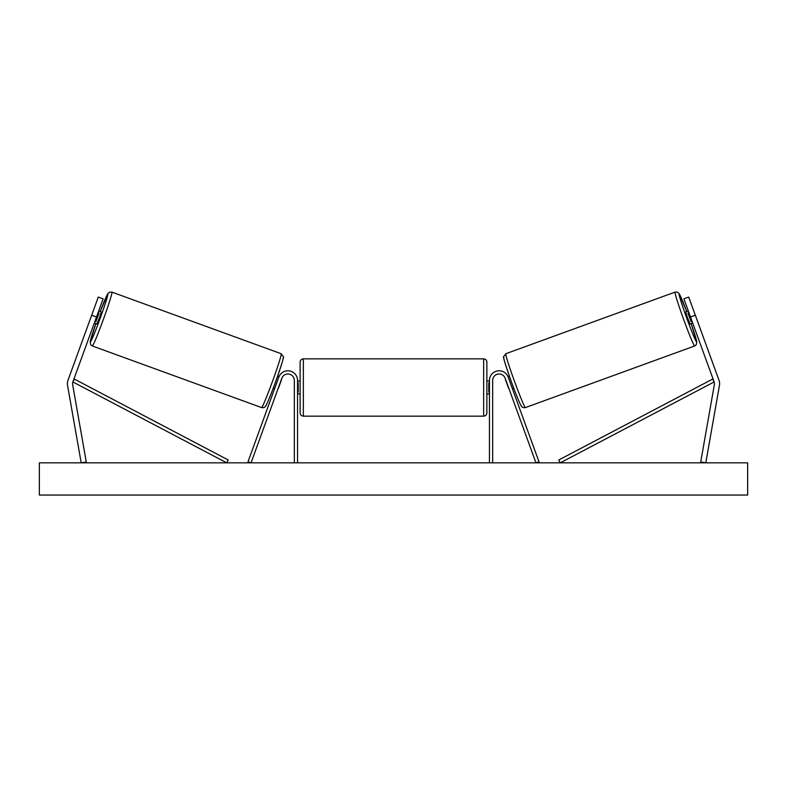 <?xml version="1.0" encoding="UTF-8"?>
<svg xmlns="http://www.w3.org/2000/svg" width="787" height="787" viewBox="0 0 787 787"><rect width="100%" height="100%" fill="white"/><g stroke="black" fill="none" stroke-linecap="round" stroke-linejoin="round"><path stroke-width="1.18" d="M103.117 298.844L72.866 381.941A5.155 5.155 0 0 0 72.64 384.597L86.275 461.949L81.209 462.845L67.564 385.492A10.3 10.3 0 0 1 68.026 380.18L98.277 297.083L103.117 298.844M96.506 316.994L91.666 315.233M690.494 316.994L714.134 381.941A5.155 5.155 0 0 1 714.36 384.597L700.725 461.949L705.791 462.845L719.436 385.492A10.3 10.3 0 0 0 718.974 380.18L688.723 297.083L683.883 298.844L690.494 316.994L695.334 315.233M683.883 298.844L688.723 297.083M489.445 462.845L489.445 380.426A9.66 9.66 0 0 1 508.176 377.121L538.977 461.743L535.957 462.845L505.156 378.222A6.444 6.444 0 0 0 492.662 380.426L492.662 462.845M297.555 462.845L297.555 380.426A9.66 9.66 0 0 0 278.824 377.121L248.023 461.743L251.043 462.845L281.844 378.222A6.444 6.444 0 0 1 294.338 380.426L294.338 462.845M303.349 416.166C301.401 415.969 300.329 414.897 300.132 412.949L300.132 362.079C300.319 360.121 301.401 359.049 303.349 358.852L303.349 416.166L483.651 416.166L483.651 358.852C485.599 359.049 486.681 360.121 486.868 362.079L486.868 412.949C486.671 414.897 485.599 415.969 483.651 416.166M297.555 392.113L298.204 392.113L298.204 382.915L297.555 382.915M489.445 392.113L488.796 392.113L488.796 382.915L489.445 382.915M92.335 345.975L90.79 344.804L90.18 342.129L95.866 323.614A25.43 1.141 -70 0 0 90.407 341.843A25.43 1.141 -70 0 0 100.185 318.332A25.43 1.141 -70 0 0 107.809 294.043A25.43 1.141 -70 0 0 100.274 311.514L107.878 293.59L109.688 292.125L111.931 292.115A28.657 1.289 110 0 1 103.343 319.483A28.657 1.289 110 0 1 92.335 345.975L261.579 407.577A28.657 1.289 -70 0 0 272.597 381.085A28.657 1.289 -70 0 0 281.185 353.717L283.359 356.639C284.245 356.157 281.618 364.656 275.489 382.138C268.534 401.173 265.219 407.656 265.071 406.781C264.235 407.617 263.065 407.882 261.579 407.577M111.931 292.115L281.185 353.717M98.709 310.944L101.316 311.898L99.378 318.046L96.909 323.998L94.302 323.044M99.064 313.029L95.916 321.676L99.064 313.029L98.08 312.675M94.932 321.322L95.916 321.676M93.24 310.914L90.092 319.561M273.246 388.178L274.614 388.68M278.273 388.05L277.644 389.781M275.243 386.948L278.391 378.301M281.421 379.403L282.061 377.711M277.654 376.078L279.041 376.579M278.46 388.119L281.608 379.472M747.65 462.845L39.35 462.845L39.35 495.043L747.65 495.043L747.65 462.845M694.665 345.975L696.21 344.804L696.82 342.129L691.134 323.614A25.43 1.141 -110 0 1 696.593 341.843A25.43 1.141 -110 0 1 686.815 318.332A25.43 1.141 -110 0 1 679.191 294.043A25.43 1.141 -110 0 1 686.726 311.514L679.122 293.59L677.312 292.125L675.069 292.115A28.657 1.289 70 0 0 683.657 319.483A28.657 1.289 70 0 0 694.665 345.975L525.421 407.577A28.657 1.289 -110 0 1 514.403 381.085A28.657 1.289 -110 0 1 505.815 353.717L503.641 356.639C502.755 356.157 505.382 364.656 511.511 382.138C518.466 401.173 521.781 407.656 521.929 406.781C522.765 407.617 523.935 407.882 525.421 407.577M675.069 292.115L505.815 353.717M688.291 310.944L685.684 311.898L687.622 318.046L690.091 323.998L692.698 323.044M696.908 319.561L693.76 310.914M692.068 321.322L691.084 321.676L687.936 313.029L691.084 321.676M687.936 313.029L688.92 312.675M513.754 388.178L512.386 388.68M509.346 376.078L507.959 376.579M504.939 377.711L505.579 379.403M511.757 386.948L508.609 378.301M509.356 389.781L508.727 388.05M508.54 388.119L505.392 379.472M72.866 381.941L226.754 462.845L228.25 460.002L74.371 379.088L72.866 381.941M714.134 381.941L560.246 462.845L558.75 460.002L712.629 379.088L714.134 381.941M283.104 357.849A25.43 1.141 110 0 1 275.48 382.138A25.43 1.141 110 0 1 265.711 405.649M503.896 357.849A25.43 1.141 70 0 0 511.52 382.138A25.43 1.141 70 0 0 521.289 405.649M303.349 358.852L483.651 358.852M300.132 381.075L297.555 381.075M297.555 393.953L300.132 393.953M486.868 381.075L489.445 381.075M486.868 393.953L489.445 393.953"/></g></svg>
